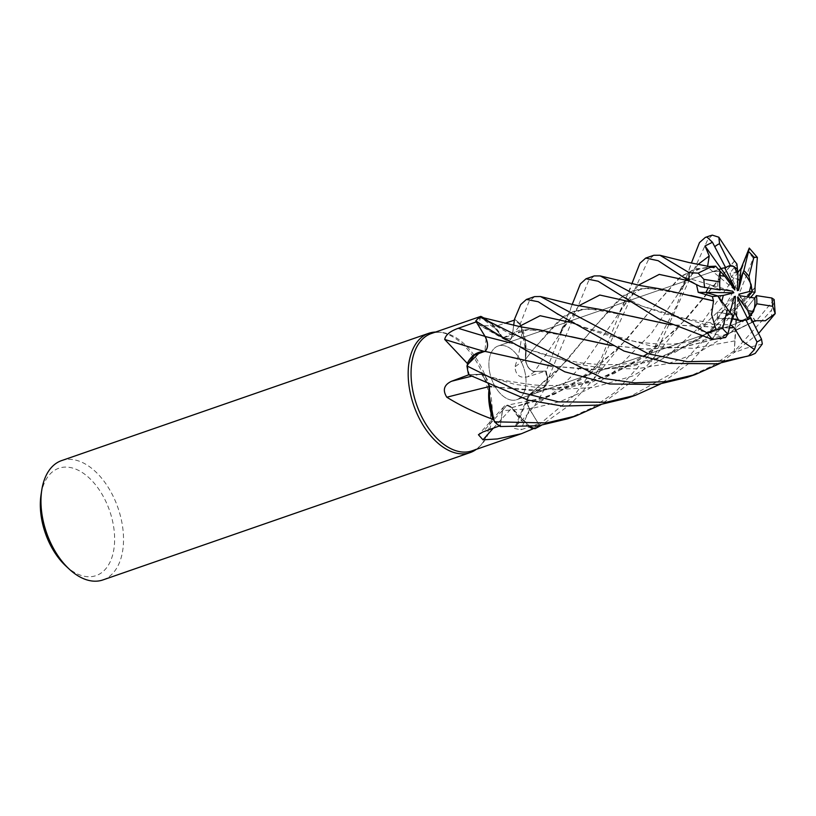 <?xml version="1.0" encoding="UTF-8"?>
<svg xmlns="http://www.w3.org/2000/svg" width="816" height="816" viewBox="0 0 816 816"><rect width="100%" height="100%" fill="white"/><g stroke="black" fill="none" stroke-linecap="round" stroke-linejoin="round"><path stroke-width="0.61" stroke-dasharray="4.08 3.06" d="M713.643 267.475L696.334 268.719L681.472 276.002L652.249 308.377L618.385 348.524L570.659 386.121L542.252 399.493L511.907 407.582L512.744 409.204L530.155 426.717L511.948 407.888L515.885 413.906A46.298 27.734 70.9 0 0 529.196 426.788M638.387 285.161L584.021 363.61L559.327 388.518L529.696 409.275L539.009 424.646A63.087 37.791 70.9 0 1 534.847 428.737A63.087 37.791 70.9 0 0 539.009 424.646L529.747 409.244C526.453 402.543 526.534 397.535 530.002 394.21C526.534 397.525 526.453 402.533 529.747 409.244L539.029 424.697L574.668 394.964L601.28 358.489L631.839 283.795M690.866 295.494L648.343 288.068L633.012 290.761L619.456 298.748L592.498 329.164L566.294 361.029L529.768 394.363L534.562 393.71A46.298 27.734 70.9 0 0 547.454 382.337A62.087 37.189 70.9 0 0 547.301 381.041A62.087 37.189 70.9 0 0 545.537 371.117L527.636 376.808C519.976 378.522 515.732 375.207 514.916 366.894C519.904 351.737 522.189 338.232 521.781 326.369A62.087 37.189 70.9 0 0 520.945 325.553A62.087 37.189 70.9 0 0 514.437 320.127L514.508 319.26A63.087 37.791 70.9 0 1 520.312 323.983L526.065 352.675A46.298 27.734 70.9 0 0 521.781 326.369M658.838 288.64L639.713 288.721L623.628 295.412L592.651 328.97L558.43 369.546L529.87 394.169L543.803 387.151L547.771 379.848A63.087 37.791 70.9 0 0 546.139 371.045L534.684 371.433C529.859 370.627 526.779 366.578 525.453 359.275C526.779 366.568 529.849 370.627 534.684 371.433L546.139 371.045L572.21 304.46M631.441 316.231L588.673 308.754L573.189 311.498L559.725 319.525L533.205 349.452L525.422 359.438L525.371 342.047L520.312 323.983L525.371 342.006L525.524 359.366L526.065 352.675A46.298 27.734 70.9 0 1 525.382 359.173A1067.695 10.7 141.7 0 1 514.916 366.894M571.292 336.722L528.931 329.44L502.962 337.987L510.745 338.977L512.356 335.039L513.682 325.319L512.356 335.039L510.745 338.977L502.921 338.018L498.882 331.826A46.298 27.734 70.9 0 0 483.837 317.944M479.859 316.985L491.671 323.962L502.972 338.099L491.691 323.983L479.92 317.006A63.087 37.791 70.9 0 0 475.759 321.086L485.132 336.396A1066.175 447.362 25.2 0 1 485.01 336.355M511.438 400.105A28.417 17.024 70.9 0 0 516.773 399.687A28.417 17.024 70.9 0 0 524.78 371.464A28.417 17.024 70.9 0 0 503.482 345.566A28.417 17.024 70.9 0 0 498.158 345.994A28.417 17.024 70.9 0 0 490.141 374.218A28.417 17.024 70.9 0 0 511.438 400.105A28.417 17.024 70.9 0 0 516.773 399.687A28.417 17.024 70.9 0 0 524.78 371.464A28.417 17.024 70.9 0 0 503.482 345.566A28.417 17.024 70.9 0 0 498.158 345.994A28.417 17.024 70.9 0 0 490.141 374.218A28.417 17.024 70.9 0 0 511.438 400.105M471.995 450.85A62.087 37.189 70.9 0 0 480.787 445.312A62.087 37.189 70.9 0 0 487.121 380.98A62.087 37.189 70.9 0 0 442.955 332.602A62.087 37.189 70.9 0 0 441.65 332.428A62.087 37.189 70.9 0 0 431.317 333.53M480.736 316.394L478.747 324.278L480.002 325.543L496.322 326.074L504.829 323.289M547.454 382.337C540.457 398.769 530.318 412.876 517.038 424.667L514.427 428.431L520.904 429.777L538.489 423.861A62.087 37.189 70.9 0 1 533.746 428.349M476.299 449.351A63.138 37.822 70.9 0 0 479.094 446.974A63.138 37.822 70.9 0 0 485.54 381.551A63.138 37.822 70.9 0 0 440.62 332.347A63.138 37.822 70.9 0 0 439.294 332.173A63.138 37.822 70.9 0 0 435.622 332.03M102.938 579.921A63.138 37.822 70.9 0 0 120.737 517.201A63.138 37.822 70.9 0 0 73.409 459.673A63.138 37.822 70.9 0 0 61.567 460.612M737.429 269.229L731.483 276.94L737.746 279.388L731.483 276.94L737.429 269.229M738.878 294.199L742.764 302.848L747.925 296.983L742.764 302.848L747.191 307.54L754.708 298.034L747.191 307.55L740.051 295.769M737.899 297.044L735.614 323.554L747.364 317.934L735.614 323.554L747.986 319.168L736.195 323.422L737.848 298.952M738.674 320.382A28.417 17.024 70.9 0 0 740.326 320.749A28.417 17.024 70.9 0 0 745.651 320.321A28.417 17.024 70.9 0 0 746.589 319.943M65.77 565.896A56.824 34.037 70.9 0 0 85.435 576.463A56.824 34.037 70.9 0 0 113.771 527.626A56.824 34.037 70.9 0 0 69.513 467.384A56.824 34.037 70.9 0 0 41.065 494.639M517.038 424.667A1067.695 776.118 179.9 0 1 530.012 394.179A10.628 6.365 70.9 0 0 527.952 396.556A10.628 6.365 70.9 0 0 529.625 409.336L538.489 423.861M530.012 394.179A46.298 27.734 70.9 0 0 534.562 393.71L543.793 387.172L547.771 379.848L543.803 387.151L530.002 394.403M529.696 409.275C526.32 402.4 526.463 397.361 530.125 394.148M533.123 391.864L529.88 394.291M525.382 359.173A10.628 6.365 70.9 0 0 534.674 371.617L545.537 371.117M599.138 309.254L580.135 309.376L564.131 316.016L533.348 349.258L525.524 359.366M594.181 275.951L588.469 281.092L547.801 379.787A63.138 37.822 70.9 0 0 546.169 371.035L534.643 371.484C529.676 370.617 526.595 366.455 525.382 358.989M478.747 324.278A1067.695 622.761 92.2 0 0 502.758 337.865A10.628 6.365 70.9 0 0 505.277 339.864A10.628 6.365 70.9 0 0 512.428 335.141L514.437 320.127M502.758 337.865A46.298 27.734 70.9 0 0 498.882 331.826L481.022 317.383A62.087 37.189 70.9 0 0 476.279 321.881M481.185 317.261A62.087 37.189 70.9 0 0 481.022 317.383L479.92 317.006A63.087 37.791 70.9 0 0 475.759 321.086M513.672 325.319L512.336 335.07L510.724 339.007L502.921 338.018M480.196 352.022A46.298 27.734 70.9 0 1 484.755 351.553A1067.695 448.004 25.2 0 1 484.061 351.349M484.755 351.553A10.628 6.365 70.9 0 0 485.132 336.396M489.212 386.6A1067.695 338.813 -14.1 0 1 489.386 386.56A10.628 6.365 70.9 0 0 480.094 374.116L468.761 374.789M489.386 386.56A46.298 27.734 70.9 0 0 488.702 393.057M489.345 385.703L481.746 374.493L468.629 374.697A63.087 37.791 70.9 0 1 466.987 365.884A63.087 37.791 70.9 0 0 468.629 374.697L481.746 374.493L489.365 385.815M467.456 364.701A62.087 37.189 70.9 0 0 469.231 374.615M480.114 374.258L481.685 374.473L489.263 385.662M493.343 428.155A1067.695 950.875 -68.6 0 1 512.009 407.867A10.628 6.365 70.9 0 0 504.053 406.501A10.628 6.365 70.9 0 0 502.34 410.591L500.33 425.605L499.433 425.932M512.009 407.867A46.298 27.734 70.9 0 0 515.885 413.906L530.135 426.717M698.017 264.466L651.525 333.183L612.01 373.504L587.469 389.63L560.459 401.472L531.777 408.52L502.432 410.662L500.249 426.472A63.087 37.791 70.9 0 1 494.455 421.75A63.087 37.791 70.9 0 0 500.249 426.472L502.493 410.662L506.767 405.328L511.928 407.704L506.767 405.328L502.493 410.662L500.249 426.523M493.833 420.189A62.087 37.189 70.9 0 0 500.33 425.605M502.432 410.662L506.665 405.338L511.867 407.908M502.931 337.804L519.741 330.194L539.815 329.96M511.836 407.725L554.584 394.199L592.987 370.984L626.362 339.813L652.086 308.581L679.096 278.032L692.57 270.106L707.798 267.403L713.776 267.617M486.142 338.487L484.888 351.441M734.798 289.915L713.062 271.728L718.692 269.545L713.051 271.728L720.273 271.279L713.062 271.728M732.666 315.037L717.723 311.998L717.182 318.352L731.748 318.668L717.193 318.352L717.723 311.998L729.616 314.619L730.157 312.477M721.548 302.338A28.417 17.024 70.9 0 0 729.616 314.619M720.12 290.017L710.257 284.692L708.074 288.16L710.257 284.702L717.988 288.925L720.008 289.241M719.222 275.441A28.417 17.024 70.9 0 0 717.988 288.925M728.015 266.353A28.417 17.024 70.9 0 0 727.036 266.638A28.417 17.024 70.9 0 0 724.71 267.791M737.327 290.629L729.871 273.166L736.919 264.007M725.577 337.518L715.938 334.193L698.149 330.276L734.145 296.667M733.727 298.309L717.193 318.352M700.648 286.671L683.563 276.961L732.646 291.19M653.749 255.286L648.057 260.426L593.671 379.185L570.109 404.695L541.314 425.35M534.908 428.747A63.138 37.822 70.9 0 0 539.029 424.697M534.602 296.606L528.921 301.736L520.271 323.901A63.138 37.822 70.9 0 0 514.519 319.209M746.681 356.725L755.218 353.379M712.297 235.13L707.737 239.741L653.279 358.591L634.838 379.277L600.913 404.675M567.752 418.761L592.702 407.541L615.325 392.119L652.157 351.676L676.464 306.153L691.387 263.068M687.062 377.39L712.541 365.833L735.695 349.891L771.457 310.182L774.537 300.92M758.605 333.407L720.12 363.355M627.382 398.086L673.7 372.473L709.991 333.622L734.318 289.578L749.006 248.676M757.095 257.05L753.25 258.162L738.429 295.698L713.266 337.457L690.326 362.437L660.481 384.02M511.887 357.439L485.051 351.37M738.174 272.167L697.374 328.981L667.896 355.674L632.665 375.972L593.528 387.488L553.156 389.742L514.519 384.265L480.165 374.269L468.598 374.697M547.801 379.787L547.771 379.848A63.087 37.791 70.9 0 0 546.139 371.045L546.169 371.035M683.563 276.961L696.619 285.1M752.933 322.085L719.243 338.161L682.992 347.198L646.282 349.177L611.317 345.556M752.852 321.932L718.539 338.212L682.564 347.075L645.803 349.024L611.011 345.413M762.328 343.964L745.946 348.248L734.216 352.583L734.849 340.904C735.257 332.785 735.175 329.715 734.604 331.704M734.216 352.583L736.195 323.422L735.614 323.564L734.981 330.868L752.78 321.79M734.584 260.987L686.052 319.117L652.29 350.533L614.275 373.493L572.567 386.835L530.573 390.415L491.324 386.631M737.756 272.656L729.871 273.166M734.563 260.845L677.729 328.063L638.989 360.162L591.998 382.174L540.957 390.527L491.65 386.774M707.635 266.332L708.563 266.495M774.149 299.564L755.698 321.586L743.835 305.235L750.679 297.412M755.045 287.589L711.868 329.919L674.914 352.349L633.512 365.915L590.906 369.791L551.126 366.007M755.035 287.691L737.185 307.591L698.496 339.527L651.566 361.519L600.668 369.852L551.463 366.149M698.149 330.266L705.86 324.748L710.573 322.728L712.184 324.421L730.208 324.788M729.443 327.818L670.334 324.676M520.271 323.901L520.312 323.993A63.087 37.791 70.9 0 0 514.508 319.26M729.402 327.991L670.63 324.819M751.822 322.606L750.312 318.077M713.051 271.728L707.064 266.72M755.698 321.586L747.191 307.55L742.764 302.858L743.835 305.235M717.182 318.352L712.184 324.421M529.625 409.336A1066.175 775.006 179.9 0 0 520.904 429.777M534.674 371.617A1066.175 10.69 141.7 0 1 527.636 376.808M512.428 335.141A1066.175 621.874 92.2 0 1 496.322 326.074M480.094 374.116A1066.175 338.334 -14.1 0 0 471.373 376.268M502.34 410.591A1066.175 949.518 -68.6 0 0 482.858 432.001M519.098 326.502L512.336 335.07M578.707 305.847L534.643 371.474M750.985 355.235A63.138 37.822 70.9 0 0 753.658 354.103M712.052 235.222A63.138 37.822 70.9 0 0 709.614 235.926M771.497 318.505A63.138 37.822 70.9 0 0 771.457 310.182M753.25 258.162A63.138 37.822 70.9 0 0 748.099 251.654M693.039 282.285L688.939 280.837M630.482 288.099L619.12 313.079C625.199 303.215 630.105 296.759 633.848 293.719C642.019 287.314 643.987 288.854 648.343 288.068M734.849 340.904L693.427 348.33L652.219 346.392L582.155 326.726L569.976 322.32M690.346 266.485L685.134 280.449L678.667 292.587C688.796 276.838 688.214 277.93 695.048 271.779C697.078 269.515 701.332 268.056 707.798 267.403M751.006 314.599L726.954 335.396L699.281 352.094L668.814 363.426L636.827 368.812L604.819 368.506L574.291 363.62L522.332 347.371L509.949 342.781M705.86 324.748L641.478 305.918L629.717 301.696M588.673 308.754C581.808 309.509 577.453 311.018 575.596 313.262C569.915 318.138 564.682 324.778 559.888 333.173L570.721 309.07M480.787 445.312L479.094 446.974M745.651 320.321L747.568 319.658M735.91 323.707L516.773 399.687L735.91 323.707M527.952 396.556L514.427 428.431M505.277 339.864L480.002 325.543M504.053 406.501L478.431 434.734M558.43 369.546L543.793 387.172M528.931 329.44C521.924 330.327 519.231 329.96 510.745 338.977L510.714 339.007M652.29 350.533C635.786 363.854 604.115 380.654 570.761 384.173C559.205 385.713 546.353 385.927 532.226 384.815L503.584 380.389L481.685 374.473M592.987 370.984C574.852 384.387 562.703 390.966 540.845 398.381L506.665 405.338M727.036 266.638L728.953 265.975M717.295 270.014L498.158 345.994L717.284 270.014M441.65 332.428L439.294 332.173M687.123 278.899L677.005 272.779M558.093 314.384L582.155 326.726C595.69 332.183 612.704 336.977 633.165 341.088C644.762 343.291 658.114 344.311 673.21 344.128L708.798 339.405C720.242 336.712 735.767 331.592 753.658 321.229M653.269 358.601L677.729 328.063M618.385 348.524L593.671 379.185M711.868 329.919L695.212 341.21L677.617 350.37L657.829 357.734L640.937 361.855L620.14 364.477L601.361 364.721L581.39 362.967L561.306 359.264L544.925 354.919L522.332 347.371L508.031 340.823L497.77 334.499M713.266 337.457L737.185 307.591M710.573 322.728L680.911 317.995L664.55 313.701L641.488 305.918L617.253 293.413"/><path stroke-width="1.22" d="M541.314 425.35L534.908 428.747L530.155 426.717L533.746 428.349A62.087 37.189 70.9 0 1 533.062 428.839L521.414 433.714L497.362 438.947L482.99 439.834L478.431 434.734L482.858 432.001L500.33 425.605M514.508 319.26L513.682 325.319L514.519 319.209L520.669 304.592L526.391 299.452L538.223 301.736L556.747 313.446L624.026 351.053L669.446 363.385L717.162 363.793L750.985 355.235A63.138 37.822 70.9 0 1 748.537 355.929L725.414 360.937L687.439 361.682L648.424 353.838L540.447 296.524L534.602 296.606L526.391 299.452M483.837 317.944A46.298 27.734 70.9 0 0 483.755 317.893A46.298 27.734 70.9 0 0 481.705 316.894L480.736 316.394L431.317 333.53A62.087 37.189 70.9 0 0 413.804 395.199A62.087 37.189 70.9 0 0 460.346 451.778A62.087 37.189 70.9 0 0 471.995 450.85L521.414 433.714M504.829 323.289L514.386 320.147L513.672 325.319M435.622 332.03A63.138 37.822 70.9 0 0 428.777 333.295A63.138 37.822 70.9 0 0 410.968 396.015A63.138 37.822 70.9 0 0 458.306 453.543A63.138 37.822 70.9 0 0 470.149 452.605A63.138 37.822 70.9 0 0 476.299 449.351M428.777 333.295L61.567 460.612A63.138 37.822 70.9 0 0 41.789 489.957A63.138 37.822 70.9 0 0 69.248 569.129A63.138 37.822 70.9 0 0 91.096 580.87A63.138 37.822 70.9 0 0 102.938 579.921L470.149 452.605M734.023 266.577L737.429 269.229L737.929 274.39L734.023 266.577A28.417 17.024 70.9 0 0 732.37 266.21A28.417 17.024 70.9 0 0 728.015 266.353M749.006 248.676L741.112 268.27L739.724 280.255L737.746 279.388L739.724 280.245L743.07 272.34L738.551 290.292L737.327 290.629L737.929 274.39M751.148 284.611L752.189 291.873L749.394 291.536L751.148 284.611A28.417 17.024 70.9 0 0 743.07 272.34M750.679 297.412L755.024 292.22L752.189 291.873L747.925 296.983L752.189 291.873L748.976 276.532L753.902 257.142L757.37 257.438L749.261 248.064M753.474 311.518L749.802 316.577L747.813 310.631L753.474 311.518A28.417 17.024 70.9 0 0 754.708 298.034L740.051 295.769L738.878 294.199L749.394 291.536M750.312 318.077L749.812 316.577L747.364 317.934L749.812 316.577L756.758 303.787L772.619 306.275L775.2 313.609L758.605 333.407M746.589 319.943A28.417 17.024 70.9 0 0 747.986 319.168L737.848 298.952L737.899 297.044L747.813 310.631M481.705 316.894A62.087 37.189 70.9 0 0 481.185 317.261M484.061 351.349A1067.695 448.004 25.2 0 1 444.7 339.446C445.577 334.907 450.106 331.184 458.286 328.297L476.279 321.881M551.463 366.149L484.816 351.329L474.229 355.235L466.987 365.884L474.208 355.256L484.816 351.329L480.196 352.022A46.298 27.734 70.9 0 0 467.303 363.395L444.7 339.446M467.303 363.395A62.087 37.189 70.9 0 0 467.456 364.691A62.087 37.189 70.9 0 0 467.456 364.701L480.196 352.022M476.258 321.902L485.071 336.457C488.447 343.332 488.305 348.371 484.633 351.584M489.212 386.6A1067.695 338.813 -14.1 0 0 446.821 397.229C442.384 390.16 443.955 384.836 451.554 381.256L469.231 374.615M489.263 385.662L488.702 393.057A46.298 27.734 70.9 0 0 492.986 419.363C476.095 413.212 460.703 405.838 446.821 397.229M492.986 419.363A62.087 37.189 70.9 0 0 493.823 420.179A62.087 37.189 70.9 0 0 493.833 420.189L488.702 393.057M660.481 384.02L635.633 395.219L606.155 402.288L558.419 401.86L520.067 392.2L466.966 365.945L467.456 364.691M493.343 428.155A1067.695 950.875 -68.6 0 0 482.99 439.834M529.196 426.788A46.298 27.734 70.9 0 0 533.062 428.839M530.135 426.717L533.746 428.349M600.913 404.675L575.943 415.925L546.608 422.933L494.486 421.831L489.447 403.706L489.478 386.264L489.447 403.665L493.823 420.179M491.65 386.774L489.243 386.366M475.759 321.086L485.102 336.457L475.728 321.035L497.77 334.489L564.733 371.79L609.603 383.979L657.604 384.448L687.062 377.39L694.753 374.728M485.326 336.835L486.142 338.487M41.789 489.957L41.065 494.639A56.824 34.037 70.9 0 0 65.77 565.896L69.248 569.129M691.387 263.068L699.475 242.597L705.31 237.415L706.931 237.048L712.46 242.27L705.044 245.963L721.252 268.821L722.578 268.178L718.692 269.545L721.252 268.821L734.849 288.007L734.798 289.915L724.883 276.328L720.273 271.279L719.753 281.846A28.417 17.024 70.9 0 0 720.12 290.017L700.648 286.671L689.132 280.969L658.145 260.692L645.691 258.08L653.749 255.286M734.584 260.987L736.919 264.007L737.429 269.229L732.901 266.026L730.483 265.567A28.417 17.024 70.9 0 0 728.953 265.975A28.417 17.024 70.9 0 0 725.71 267.791L722.578 268.178L724.71 267.791L734.849 288.007M738.674 320.382L731.748 318.668L732.656 318.638L734.767 312.569L738.674 320.382M721.548 302.338L717.886 295.984L705.911 292.434L708.084 288.16L705.911 292.434L717.896 295.984L723.302 295.423L721.548 302.338M724.883 276.328L719.222 275.441L720.273 271.279L715.612 266.169L713.776 267.617M749.21 248.717L743.855 270.596L739.724 280.245L738.551 290.292M730.157 312.477L734.145 296.667L735.369 296.32L733.727 298.309M735.369 296.32L734.767 312.569M720.008 289.241L732.646 291.19L733.819 292.76L698.221 292.342L712.419 296.555L713.439 300.829L690.866 295.494M733.819 292.76L723.302 295.423M730.208 324.788L732.656 318.638L740.857 320.566L746.038 320.066L756.983 341.945L754.453 349.534L748.537 355.929M712.419 296.555L717.896 295.984L727.535 309.091A28.417 17.024 70.9 0 0 732.666 315.037L727.892 333.968L725.577 337.518L712.49 339.497L658.706 318.883L598.128 281.224L586.01 278.776L594.181 275.951M572.21 304.46L580.349 283.907L586.01 278.776M631.839 283.795L639.928 263.252L645.691 258.08M494.486 421.831A63.138 37.822 70.9 0 0 500.249 426.523L538.356 425.789L567.752 418.761L575.963 415.915M720.12 363.355L695.222 374.564L665.734 381.623L634.634 382.857L603.065 378.349L479.859 316.985A63.138 37.822 70.9 0 0 475.728 321.035M466.966 365.945A63.138 37.822 70.9 0 0 468.598 374.697L528.136 400.126L562.601 406.093L598.026 405.103L627.382 398.086L635.225 395.362M484.877 351.482C488.366 348.157 488.437 343.148 485.102 336.457L485.071 336.457M491.324 386.631L489.416 386.305L489.345 385.703M713.541 300.818L711.593 314.435L715.938 329.307L707.339 332.989L600.199 275.93L594.272 275.91M713.286 300.849L658.838 288.64L640.509 285.58L600.199 275.93M696.619 285.1L698.221 292.342M754.667 320.688L765.357 320.759L775.169 313.599M754.769 320.963L752.933 322.085M611.317 345.556L539.815 329.96L520.618 326.818L481.083 317.24M752.78 321.79L754.708 320.8L752.852 321.932M611.011 345.413L571.292 336.722M750.985 355.235L755.218 353.379L762.328 343.964L761.491 339.15L750.802 317.832L747.986 319.168M741.112 268.28L737.756 272.656M734.594 261.1L718.855 237.211L712.297 235.13L709.614 235.926A63.138 37.822 70.9 0 0 706.931 237.048M705.044 245.963L709.206 255.979L707.635 266.332M708.563 266.495L715.612 266.169M713.878 267.719L711.022 266.903L698.139 273.146L689.102 272.646L659.95 255.255L653.861 255.255M775.2 313.609L774.149 299.564L771.854 298.003L756.401 295.616L754.708 298.034M551.126 366.007L511.887 357.439M755.024 292.22L755.045 287.589M754.994 287.579L757.37 257.438M730.524 324.778L733.9 327.42L729.443 327.818M670.334 324.676L631.441 316.231M733.941 327.308L742.315 341.119L754.453 349.534M733.849 327.604L729.402 327.991M670.63 324.819L599.138 309.254L574.566 304.98L540.447 296.524M727.535 309.091L722.619 328.481L715.938 329.307M719.753 281.846L703.892 279.358L698.139 273.146M712.46 242.27L725.71 267.791M730.483 265.567L719.539 243.688L718.855 237.211M748.976 276.532A28.417 17.024 70.9 0 0 743.855 270.596M756.758 303.787A28.417 17.024 70.9 0 0 756.401 295.616M746.038 320.066A28.417 17.024 70.9 0 0 747.568 319.658A28.417 17.024 70.9 0 0 750.802 317.832M485.01 336.355A1066.175 447.362 25.2 0 1 458.286 328.297M471.373 376.268A1066.175 338.334 -14.1 0 0 451.554 381.256M688.939 280.837L659.246 274.4L638.387 285.161M569.976 322.32L540.131 315.721L519.098 326.502M709.206 255.979L698.017 264.466M509.949 342.781L485.102 336.457M629.717 301.696L599.78 295.035L578.707 305.847M719.539 243.688A52.612 31.518 70.9 0 0 715.03 246.483M772.619 306.275A52.612 31.518 70.9 0 0 771.854 298.003M753.902 257.142A52.612 31.518 70.9 0 0 748.619 251.665M707.339 332.989A63.138 37.822 70.9 0 0 712.49 339.497M722.619 328.481A52.612 31.518 70.9 0 0 727.892 333.968M689.102 272.646A63.138 37.822 70.9 0 0 689.132 280.969M756.983 341.945A52.612 31.518 70.9 0 0 761.491 339.15M703.892 279.358A52.612 31.518 70.9 0 0 704.667 287.63M483.755 317.893L481.114 316.475M705.31 237.415L709.614 235.926M556.736 313.456L558.093 314.384M745.63 257.632L749.047 248.533M711.022 266.893L688.857 262.507L659.95 255.265"/></g></svg>
